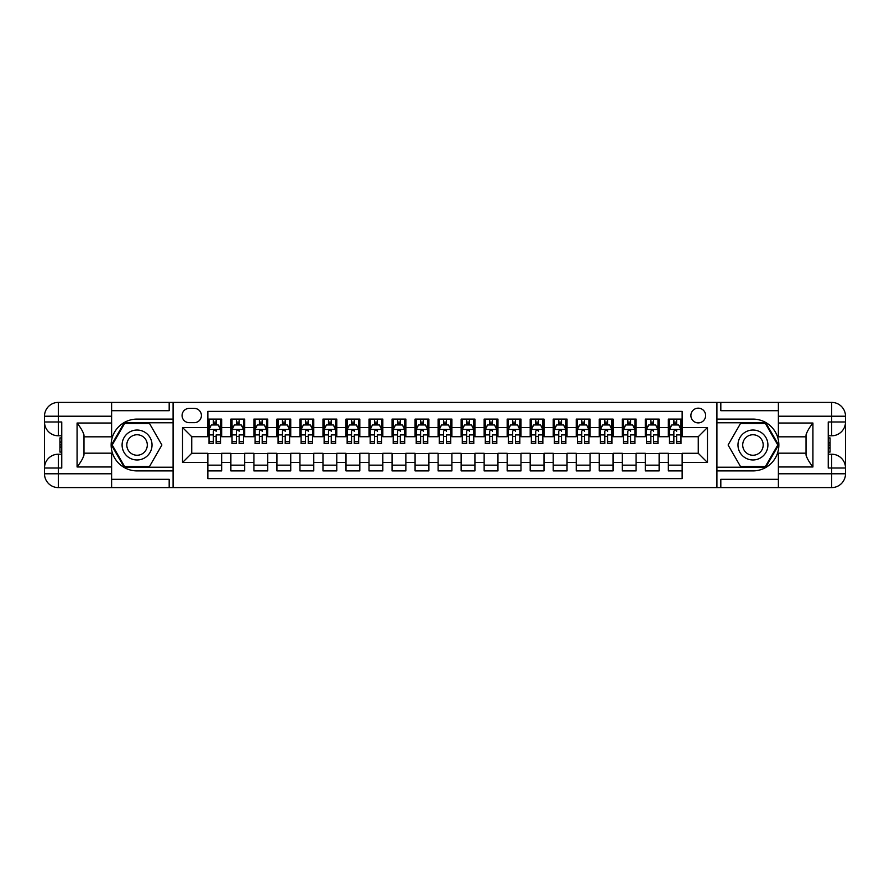 <?xml version="1.0" encoding="UTF-8"?>
<svg xmlns="http://www.w3.org/2000/svg" width="890" height="890" viewBox="0 0 890 890"><rect width="100%" height="100%" fill="white"/><g stroke="black" fill="none" stroke-linecap="round" stroke-linejoin="round"><path stroke-width="1.33" d="M698.261 408.165A7.365 7.365 0 0 0 690.896 415.53A7.365 7.365 0 0 0 698.261 422.895A7.365 7.365 0 0 0 705.625 415.53A7.365 7.365 0 0 0 698.261 408.165M111.617 479.31L169.178 479.31L169.178 487.598L778.383 487.598L778.383 473.78L831.683 473.78L831.683 468.029L828.234 468.029L828.234 421.971L831.683 421.971L831.683 416.22L778.383 416.22L778.383 423.017L812.926 423.017L812.926 466.983C809.232 462.255 806.93 458.272 806.017 455.024L806.017 434.976C806.941 431.728 809.232 427.745 812.926 423.017M682.14 419.101L668.334 419.101L668.334 427.5L659.123 427.5L659.123 436.712L668.334 436.712L668.334 427.5M659.123 427.5L659.123 419.101L645.306 419.101L645.306 427.5L636.094 427.5L636.094 436.712L645.306 436.712L645.306 427.5M636.094 427.5L636.094 419.101L622.288 419.101L622.288 427.5L613.077 427.5L613.077 436.712L622.288 436.712L622.288 427.5M613.077 427.5L613.077 419.101L599.259 419.101L599.259 427.5L590.048 427.5L590.048 436.712L599.259 436.712L599.259 427.5M590.048 427.5L590.048 419.101L576.231 419.101L576.231 427.5L567.03 427.5L567.03 436.712L576.231 436.712L576.231 427.5M567.03 427.5L567.03 419.101L553.213 419.101L553.213 427.5L544.001 427.5L544.001 436.712L553.213 436.712L553.213 427.5M544.001 427.5L544.001 419.101L530.184 419.101L530.184 427.5L520.984 427.5L520.984 436.712L530.184 436.712L530.184 427.5M520.984 427.5L520.984 419.101L507.167 419.101L507.167 427.5L497.955 427.5L497.955 436.712L507.167 436.712L507.167 427.5M497.955 427.5L497.955 419.101L484.138 419.101L484.138 427.5L474.926 427.5L474.926 436.712L484.138 436.712L484.138 427.5M474.926 427.5L474.926 419.101L461.12 419.101L461.12 427.5L451.909 427.5L451.909 436.712L461.12 436.712L461.12 427.5M451.909 427.5L451.909 419.101L438.091 419.101L438.091 427.5L428.88 427.5L428.88 436.712L438.091 436.712L438.091 427.5M428.88 427.5L428.88 419.101L415.074 419.101L415.074 427.5L405.862 427.5L405.862 436.712L415.074 436.712L415.074 427.5M405.862 427.5L405.862 419.101L392.045 419.101L392.045 427.5L382.834 427.5L382.834 436.712L392.045 436.712L392.045 427.5M382.834 427.5L382.834 419.101L369.016 419.101L369.016 427.5L359.816 427.5L359.816 436.712L369.016 436.712L369.016 427.5M359.816 427.5L359.816 419.101L345.999 419.101L345.999 427.5L336.787 427.5L336.787 436.712L345.999 436.712L345.999 427.5M336.787 427.5L336.787 419.101L322.97 419.101L322.97 427.5L313.77 427.5L313.77 436.712L322.97 436.712L322.97 427.5M313.77 427.5L313.77 419.101L299.952 419.101L299.952 427.5L290.741 427.5L290.741 436.712L299.952 436.712L299.952 427.5M290.741 427.5L290.741 419.101L276.923 419.101L276.923 427.5L267.712 427.5L267.712 436.712L276.923 436.712L276.923 427.5M267.712 427.5L267.712 419.101L253.906 419.101L253.906 427.5L244.694 427.5L244.694 436.712L253.906 436.712L253.906 427.5M244.694 427.5L244.694 419.101L230.877 419.101L230.877 436.712L221.666 436.712L221.666 419.101L207.86 419.101M207.86 470.899L221.666 470.899L221.666 453.288L230.877 453.288L230.877 470.899L244.694 470.899L244.694 453.288L253.906 453.288L253.906 462.5L244.694 462.5M253.906 462.5L253.906 470.899L267.712 470.899L267.712 453.288L276.923 453.288L276.923 462.5L267.712 462.5M276.923 462.5L276.923 470.899L290.741 470.899L290.741 453.288L299.952 453.288L299.952 462.5L290.741 462.5M299.952 462.5L299.952 470.899L313.77 470.899L313.77 453.288L322.97 453.288L322.97 462.5L313.77 462.5M322.97 462.5L322.97 470.899L336.787 470.899L336.787 453.288L345.999 453.288L345.999 462.5L336.787 462.5M345.999 462.5L345.999 470.899L359.816 470.899L359.816 453.288L369.016 453.288L369.016 462.5L359.816 462.5M369.016 462.5L369.016 470.899L382.834 470.899L382.834 453.288L392.045 453.288L392.045 462.5L382.834 462.5M392.045 462.5L392.045 470.899L405.862 470.899L405.862 453.288L415.074 453.288L415.074 462.5L405.862 462.5M415.074 462.5L415.074 470.899L428.88 470.899L428.88 453.288L438.091 453.288L438.091 462.5L428.88 462.5M438.091 462.5L438.091 470.899L451.909 470.899L451.909 453.288L461.12 453.288L461.12 462.5L451.909 462.5M461.12 462.5L461.12 470.899L474.926 470.899L474.926 453.288L484.138 453.288L484.138 462.5L474.926 462.5M484.138 462.5L484.138 470.899L497.955 470.899L497.955 453.288L507.167 453.288L507.167 462.5L497.955 462.5M507.167 462.5L507.167 470.899L520.984 470.899L520.984 453.288L530.184 453.288L530.184 462.5L520.984 462.5M530.184 462.5L530.184 470.899L544.001 470.899L544.001 453.288L553.213 453.288L553.213 462.5L544.001 462.5M553.213 462.5L553.213 470.899L567.03 470.899L567.03 453.288L576.231 453.288L576.231 462.5L567.03 462.5M576.231 462.5L576.231 470.899L590.048 470.899L590.048 453.288L599.259 453.288L599.259 462.5L590.048 462.5M599.259 462.5L599.259 470.899L613.077 470.899L613.077 453.288L622.288 453.288L622.288 462.5L613.077 462.5M622.288 462.5L622.288 470.899L636.094 470.899L636.094 453.288L645.306 453.288L645.306 462.5L636.094 462.5M645.306 462.5L645.306 470.899L659.123 470.899L659.123 453.288L668.334 453.288L668.334 462.5L659.123 462.5M189.203 422.672L194.265 422.672A7.142 7.142 0 0 0 201.407 415.53A7.142 7.142 0 0 0 194.265 408.388L189.203 408.388A7.142 7.142 0 0 0 182.072 415.53A7.142 7.142 0 0 0 189.203 422.672M778.383 410.691L720.822 410.691L720.822 402.402L716.684 402.402L716.684 487.598M716.684 402.402L111.617 402.402L111.617 416.22L58.317 416.22L58.317 421.971L61.766 421.971L61.766 468.029L58.317 468.029L58.317 473.78L111.617 473.78L111.617 466.983L77.074 466.983L77.074 423.017C80.767 427.745 83.07 431.728 83.983 434.976L83.983 455.024C83.059 458.272 80.767 462.255 77.074 466.983M173.316 487.598L173.316 402.402M682.14 427.5L682.14 411.38L207.86 411.38L207.86 436.712L191.739 436.712L191.739 453.288L207.86 453.288L207.86 478.62L682.14 478.62L682.14 453.288L698.261 453.288L698.261 436.712L682.14 436.712L682.14 427.5L707.472 427.5L707.472 462.5L682.14 462.5M207.86 462.5L182.528 462.5L182.528 427.5L207.86 427.5M668.334 462.5L668.334 470.899L682.14 470.899M207.86 424.853L209.005 424.853M213.378 424.853L216.148 424.853M220.52 424.853L221.666 424.853M207.86 436.478L209.005 436.478M213.378 436.478L216.148 436.478M220.52 436.478L221.666 436.478M207.86 453.522L221.666 453.522M207.86 465.147L221.666 465.147M230.877 436.478L232.034 436.478M236.406 436.478L239.165 436.478M243.537 436.478L244.694 436.478M230.877 424.853L232.034 424.853M236.406 424.853L239.165 424.853M243.537 424.853L244.694 424.853M230.877 453.522L244.694 453.522M230.877 465.147L244.694 465.147M253.906 453.522L267.712 453.522M253.906 465.147L267.712 465.147M253.906 424.853L255.052 424.853M259.424 424.853L262.194 424.853M266.566 424.853L267.712 424.853M253.906 436.478L255.052 436.478M259.424 436.478L262.194 436.478M266.566 436.478L267.712 436.478M276.923 453.522L290.741 453.522M276.923 465.147L290.741 465.147M276.923 424.853L278.081 424.853M282.453 424.853L285.212 424.853M289.584 424.853L290.741 424.853M276.923 436.478L278.081 436.478M282.453 436.478L285.212 436.478M289.584 436.478L290.741 436.478M299.952 453.522L313.77 453.522M299.952 465.147L313.77 465.147M299.952 424.853L301.098 424.853M305.47 424.853L308.24 424.853M312.613 424.853L313.77 424.853M299.952 436.478L301.098 436.478M305.47 436.478L308.24 436.478M312.613 436.478L313.77 436.478M322.97 453.522L336.787 453.522M322.97 465.147L336.787 465.147M322.97 424.853L324.127 424.853M328.499 424.853L331.258 424.853M335.641 424.853L336.787 424.853M322.97 436.478L324.127 436.478M328.499 436.478L331.258 436.478M335.641 436.478L336.787 436.478M345.999 453.522L359.816 453.522M345.999 465.147L359.816 465.147M345.999 424.853L347.145 424.853M351.528 424.853L354.287 424.853M358.659 424.853L359.816 424.853M345.999 436.478L347.145 436.478M351.528 436.478L354.287 436.478M358.659 436.478L359.816 436.478M369.016 453.522L382.834 453.522M369.016 465.147L382.834 465.147M369.016 424.853L370.173 424.853M374.545 424.853L377.304 424.853M381.688 424.853L382.834 424.853M369.016 436.478L370.173 436.478M374.545 436.478L377.304 436.478M381.688 436.478L382.834 436.478M392.045 453.522L405.862 453.522M392.045 465.147L405.862 465.147M392.045 424.853L393.191 424.853M397.574 424.853L400.333 424.853M404.705 424.853L405.862 424.853M392.045 436.478L393.191 436.478M397.574 436.478L400.333 436.478M404.705 436.478L405.862 436.478M415.074 453.522L428.88 453.522M415.074 465.147L428.88 465.147M415.074 424.853L416.22 424.853M420.592 424.853L423.362 424.853M427.734 424.853L428.88 424.853M415.074 436.478L416.22 436.478M420.592 436.478L423.362 436.478M427.734 436.478L428.88 436.478M438.091 453.522L451.909 453.522M438.091 465.147L451.909 465.147M438.091 424.853L439.248 424.853M443.62 424.853L446.38 424.853M450.752 424.853L451.909 424.853M438.091 436.478L439.248 436.478M443.62 436.478L446.38 436.478M450.752 436.478L451.909 436.478M461.12 453.522L474.926 453.522M461.12 465.147L474.926 465.147M461.12 424.853L462.266 424.853M466.638 424.853L469.408 424.853M473.78 424.853L474.926 424.853M461.12 436.478L462.266 436.478M466.638 436.478L469.408 436.478M473.78 436.478L474.926 436.478M484.138 453.522L497.955 453.522M484.138 465.147L497.955 465.147M484.138 424.853L485.295 424.853M489.667 424.853L492.426 424.853M496.809 424.853L497.955 424.853M484.138 436.478L485.295 436.478M489.667 436.478L492.426 436.478M496.809 436.478L497.955 436.478M507.167 453.522L520.984 453.522M507.167 465.147L520.984 465.147M507.167 424.853L508.312 424.853M512.696 424.853L515.455 424.853M519.827 424.853L520.984 424.853M507.167 436.478L508.312 436.478M512.696 436.478L515.455 436.478M519.827 436.478L520.984 436.478M530.184 453.522L544.001 453.522M530.184 465.147L544.001 465.147M530.184 424.853L531.341 424.853M535.713 424.853L538.472 424.853M542.856 424.853L544.001 424.853M530.184 436.478L531.341 436.478M535.713 436.478L538.472 436.478M542.856 436.478L544.001 436.478M553.213 453.522L567.03 453.522M553.213 465.147L567.03 465.147M553.213 424.853L554.359 424.853M558.742 424.853L561.501 424.853M565.873 424.853L567.03 424.853M553.213 436.478L554.359 436.478M558.742 436.478L561.501 436.478M565.873 436.478L567.03 436.478M576.231 453.522L590.048 453.522M576.231 465.147L590.048 465.147M576.231 424.853L577.388 424.853M581.76 424.853L584.53 424.853M588.902 424.853L590.048 424.853M576.231 436.478L577.388 436.478M581.76 436.478L584.53 436.478M588.902 436.478L590.048 436.478M599.259 453.522L613.077 453.522M599.259 465.147L613.077 465.147M599.259 424.853L600.416 424.853M604.788 424.853L607.547 424.853M611.919 424.853L613.077 424.853M599.259 436.478L600.416 436.478M604.788 436.478L607.547 436.478M611.919 436.478L613.077 436.478M622.288 453.522L636.094 453.522M622.288 465.147L636.094 465.147M622.288 424.853L623.434 424.853M627.806 424.853L630.576 424.853M634.948 424.853L636.094 424.853M622.288 436.478L623.434 436.478M627.806 436.478L630.576 436.478M634.948 436.478L636.094 436.478M645.306 453.522L659.123 453.522M645.306 465.147L659.123 465.147M645.306 424.853L646.463 424.853M650.835 424.853L653.594 424.853M657.966 424.853L659.123 424.853M645.306 436.478L646.463 436.478M650.835 436.478L653.594 436.478M657.966 436.478L659.123 436.478M668.334 453.522L682.14 453.522M668.334 465.147L682.14 465.147M668.334 424.853L669.48 424.853M673.852 424.853L676.623 424.853M680.995 424.853L682.14 424.853M668.334 436.478L669.48 436.478M673.852 436.478L676.623 436.478M680.995 436.478L682.14 436.478M191.739 436.712L182.528 427.5M191.739 453.288L182.528 462.5M707.472 427.5L698.261 436.712M707.472 462.5L698.261 453.288M216.148 419.101L216.148 424.964L216.148 422.094L213.378 422.094M220.52 441.74L216.148 441.74L216.148 443.62L220.52 443.62L220.52 429.57L218.217 424.964L211.308 424.964L209.005 429.57L209.005 434.91L209.005 419.101M209.005 439.07L209.005 440.628M209.005 426.288L209.005 422.094M209.005 441.74L209.005 443.62L213.378 443.62L213.378 441.74L209.005 441.74L209.005 434.91L213.378 434.91L213.378 439.07M220.52 426.288L220.52 422.094M216.148 441.74L216.148 434.91L220.52 434.91L220.52 419.101M213.378 424.964L213.378 419.101M216.148 439.07L216.148 440.628M213.378 441.74L213.378 431.305C214.301 429.525 215.224 429.525 216.148 431.305L216.148 429.458M144.536 432.039A14.963 14.963 0 0 0 124.099 437.513A14.963 14.963 0 0 0 129.573 457.961A14.963 14.963 0 0 0 150.021 452.487A14.963 14.963 0 0 0 144.536 432.039M142.178 436.122A10.246 10.246 0 0 0 128.182 439.882A10.246 10.246 0 0 0 131.931 453.878A10.246 10.246 0 0 0 145.927 450.118A10.246 10.246 0 0 0 142.178 436.122M149.487 466.527L124.622 466.527L112.196 445L124.622 423.473L149.487 423.473L161.913 445L149.487 466.527M760.427 432.039A14.963 14.963 0 0 0 739.979 437.513A14.963 14.963 0 0 0 745.464 457.961A14.963 14.963 0 0 0 765.901 452.487A14.963 14.963 0 0 0 760.427 432.039M758.069 436.122A10.246 10.246 0 0 0 744.073 439.882A10.246 10.246 0 0 0 747.823 453.878A10.246 10.246 0 0 0 761.818 450.118A10.246 10.246 0 0 0 758.069 436.122M765.378 466.527L740.513 466.527L728.087 445L740.513 423.473L765.378 423.473L777.804 445L765.378 466.527M173.083 402.402L173.083 419.101L137.06 419.101A25.899 25.899 0 0 0 111.15 445A25.899 25.899 0 0 0 137.06 470.899L173.083 470.899L173.083 487.598M77.074 423.017L111.617 423.017L111.617 416.22M111.617 423.017L111.617 436.823L83.983 436.823M111.617 473.78L111.617 487.598L58.317 487.598A13.817 13.817 0 0 1 44.5 473.78L44.5 416.22A13.817 13.817 0 0 1 58.317 402.402L111.617 402.402M173.083 419.101L173.083 422.783L124.233 422.783L111.406 445L124.233 467.217L173.083 467.217L173.083 422.783M173.083 467.217L173.083 470.899M83.983 453.177L111.617 453.177L111.617 466.983M169.178 487.598L111.617 487.598M44.5 468.029A13.817 13.817 0 0 1 58.317 454.212A13.817 13.817 0 0 0 44.5 468.029L58.317 468.029L58.317 454.212L61.766 454.212M61.766 435.789L58.317 435.789L58.317 421.971L44.5 421.971A13.817 13.817 0 0 0 58.317 435.789A13.817 13.817 0 0 1 44.5 421.971M169.178 402.402L169.178 410.691L111.617 410.691M61.766 437.913L59.93 437.913L59.93 447.036L61.766 447.036M59.93 444.889L61.766 444.889M59.93 442.352L61.766 442.352M59.93 441.93L61.766 441.93M59.93 447.036L59.93 452.087L61.766 452.087M59.93 447.481L61.766 447.481M716.917 487.598L716.917 470.899L752.94 470.899A25.899 25.899 0 0 0 778.85 445A25.899 25.899 0 0 0 752.94 419.101L716.917 419.101L716.917 402.402M812.926 466.983L778.383 466.983L778.383 473.78M778.383 466.983L778.383 453.177L806.017 453.177M778.383 416.22L778.383 402.402L831.683 402.402A13.817 13.817 0 0 1 845.5 416.22L845.5 473.78A13.817 13.817 0 0 1 831.683 487.598L778.383 487.598M716.917 470.899L716.917 467.217L765.767 467.217L778.594 445L765.767 422.783L716.917 422.783L716.917 467.217M716.917 422.783L716.917 419.101M806.017 436.823L778.383 436.823L778.383 423.017M720.822 402.402L778.383 402.402M845.5 421.971A13.817 13.817 0 0 1 831.683 435.789A13.817 13.817 0 0 0 845.5 421.971L831.683 421.971L831.683 435.789L828.234 435.789M828.234 454.212L831.683 454.212L831.683 468.029L845.5 468.029A13.817 13.817 0 0 0 831.683 454.212A13.817 13.817 0 0 1 845.5 468.029M720.822 487.598L720.822 479.31L778.383 479.31M828.234 452.087L830.07 452.087L830.07 442.964L828.234 442.964M830.07 445.111L828.234 445.111M830.07 447.648L828.234 447.648M830.07 448.07L828.234 448.07M830.07 442.964L830.07 437.913L828.234 437.913M830.07 442.519L828.234 442.519M239.165 419.101L239.165 424.964L239.165 422.094L236.406 422.094M243.537 441.74L239.165 441.74L239.165 443.62L243.537 443.62L243.537 429.57L241.235 424.964L234.337 424.964L232.034 429.57L232.034 434.91L232.034 419.101M232.034 439.07L232.034 440.628M232.034 426.288L232.034 422.094M232.034 441.74L232.034 443.62L236.406 443.62L236.406 441.74L232.034 441.74L232.034 434.91L236.406 434.91L236.406 439.07M243.537 426.288L243.537 422.094M239.165 441.74L239.165 434.91L243.537 434.91L243.537 419.101M236.406 424.964L236.406 419.101M239.165 439.07L239.165 440.628M236.406 441.74L236.406 431.305C237.33 429.525 238.242 429.525 239.165 431.305L239.165 429.458M262.194 419.101L262.194 424.964L262.194 422.094L259.424 422.094M266.566 441.74L262.194 441.74L262.194 443.62L266.566 443.62L266.566 429.57L264.263 424.964L257.355 424.964L255.052 429.57L255.052 434.91L255.052 419.101M255.052 439.07L255.052 440.628M255.052 426.288L255.052 422.094M255.052 441.74L255.052 443.62L259.424 443.62L259.424 441.74L255.052 441.74L255.052 434.91L259.424 434.91L259.424 439.07M266.566 426.288L266.566 422.094M262.194 441.74L262.194 434.91L266.566 434.91L266.566 419.101M259.424 424.964L259.424 419.101M262.194 439.07L262.194 440.628M259.424 441.74L259.424 431.305C260.347 429.525 261.271 429.525 262.194 431.305L262.194 429.458M285.212 419.101L285.212 424.964L285.212 422.094L282.453 422.094M289.584 441.74L285.212 441.74L285.212 443.62L289.584 443.62L289.584 429.57L287.292 424.964L280.383 424.964L278.081 429.57L278.081 434.91L278.081 419.101M278.081 439.07L278.081 440.628M278.081 426.288L278.081 422.094M278.081 441.74L278.081 443.62L282.453 443.62L282.453 441.74L278.081 441.74L278.081 434.91L282.453 434.91L282.453 439.07M289.584 426.288L289.584 422.094M285.212 441.74L285.212 434.91L289.584 434.91L289.584 419.101M282.453 424.964L282.453 419.101M285.212 439.07L285.212 440.628M282.453 441.74L282.453 431.305C283.376 429.525 284.299 429.525 285.212 431.305L285.212 429.458M308.24 419.101L308.24 424.964L308.24 422.094L305.47 422.094M312.613 441.74L308.24 441.74L308.24 443.62L312.613 443.62L312.613 429.57L310.31 424.964L303.401 424.964L301.098 429.57L301.098 434.91L301.098 419.101M301.098 439.07L301.098 440.628M301.098 426.288L301.098 422.094M301.098 441.74L301.098 443.62L305.47 443.62L305.47 441.74L301.098 441.74L301.098 434.91L305.47 434.91L305.47 439.07M312.613 426.288L312.613 422.094M308.24 441.74L308.24 434.91L312.613 434.91L312.613 419.101M305.47 424.964L305.47 419.101M308.24 439.07L308.24 440.628M305.47 441.74L305.47 431.305C306.394 429.525 307.317 429.525 308.24 431.305L308.24 429.458M331.258 419.101L331.258 424.964L331.258 422.094L328.499 422.094M335.641 441.74L331.258 441.74L331.258 443.62L335.641 443.62L335.641 429.57L333.338 424.964L326.43 424.964L324.127 429.57L324.127 434.91L324.127 419.101M324.127 439.07L324.127 440.628M324.127 426.288L324.127 422.094M324.127 441.74L324.127 443.62L328.499 443.62L328.499 441.74L324.127 441.74L324.127 434.91L328.499 434.91L328.499 439.07M335.641 426.288L335.641 422.094M331.258 441.74L331.258 434.91L335.641 434.91L335.641 419.101M328.499 424.964L328.499 419.101M331.258 439.07L331.258 440.628M328.499 441.74L328.499 431.305C329.422 429.525 330.346 429.525 331.258 431.305L331.258 429.458M354.287 419.101L354.287 424.964L354.287 422.094L351.528 422.094M358.659 441.74L354.287 441.74L354.287 443.62L358.659 443.62L358.659 429.57L356.356 424.964L349.447 424.964L347.145 429.57L347.145 434.91L347.145 419.101M347.145 439.07L347.145 440.628M347.145 426.288L347.145 422.094M347.145 441.74L347.145 443.62L351.528 443.62L351.528 441.74L347.145 441.74L347.145 434.91L351.528 434.91L351.528 439.07M358.659 426.288L358.659 422.094M354.287 441.74L354.287 434.91L358.659 434.91L358.659 419.101M351.528 424.964L351.528 419.101M354.287 439.07L354.287 440.628M351.528 441.74L351.528 431.305C352.44 429.525 353.363 429.525 354.287 431.305L354.287 429.458M377.304 419.101L377.304 424.964L377.304 422.094L374.545 422.094M381.688 441.74L377.304 441.74L377.304 443.62L381.688 443.62L381.688 429.57L379.385 424.964L372.476 424.964L370.173 429.57L370.173 434.91L370.173 419.101M370.173 439.07L370.173 440.628M370.173 426.288L370.173 422.094M370.173 441.74L370.173 443.62L374.545 443.62L374.545 441.74L370.173 441.74L370.173 434.91L374.545 434.91L374.545 439.07M381.688 426.288L381.688 422.094M377.304 441.74L377.304 434.91L381.688 434.91L381.688 419.101M374.545 424.964L374.545 419.101M377.304 439.07L377.304 440.628M374.545 441.74L374.545 431.305C375.469 429.525 376.392 429.525 377.304 431.305L377.304 429.458M400.333 419.101L400.333 424.964L400.333 422.094L397.574 422.094M404.705 441.74L400.333 441.74L400.333 443.62L404.705 443.62L404.705 429.57L402.402 424.964L395.494 424.964L393.191 429.57L393.191 434.91L393.191 419.101M393.191 439.07L393.191 440.628M393.191 426.288L393.191 422.094M393.191 441.74L393.191 443.62L397.574 443.62L397.574 441.74L393.191 441.74L393.191 434.91L397.574 434.91L397.574 439.07M404.705 426.288L404.705 422.094M400.333 441.74L400.333 434.91L404.705 434.91L404.705 419.101M397.574 424.964L397.574 419.101M400.333 439.07L400.333 440.628M397.574 441.74L397.574 431.305C398.498 429.525 399.41 429.525 400.333 431.305L400.333 429.458M423.362 419.101L423.362 424.964L423.362 422.094L420.592 422.094M427.734 441.74L423.362 441.74L423.362 443.62L427.734 443.62L427.734 429.57L425.431 424.964L418.522 424.964L416.22 429.57L416.22 434.91L416.22 419.101M416.22 439.07L416.22 440.628M416.22 426.288L416.22 422.094M416.22 441.74L416.22 443.62L420.592 443.62L420.592 441.74L416.22 441.74L416.22 434.91L420.592 434.91L420.592 439.07M427.734 426.288L427.734 422.094M423.362 441.74L423.362 434.91L427.734 434.91L427.734 419.101M420.592 424.964L420.592 419.101M423.362 439.07L423.362 440.628M420.592 441.74L420.592 431.305C421.515 429.525 422.439 429.525 423.362 431.305L423.362 429.458M446.38 419.101L446.38 424.964L446.38 422.094L443.62 422.094M450.752 441.74L446.38 441.74L446.38 443.62L450.752 443.62L450.752 429.57L448.449 424.964L441.551 424.964L439.248 429.57L439.248 434.91L439.248 419.101M439.248 439.07L439.248 440.628M439.248 426.288L439.248 422.094M439.248 441.74L439.248 443.62L443.62 443.62L443.62 441.74L439.248 441.74L439.248 434.91L443.62 434.91L443.62 439.07M450.752 426.288L450.752 422.094M446.38 441.74L446.38 434.91L450.752 434.91L450.752 419.101M443.62 424.964L443.62 419.101M446.38 439.07L446.38 440.628M443.62 441.74L443.62 431.305C444.544 429.525 445.467 429.525 446.38 431.305L446.38 429.458M469.408 419.101L469.408 424.964L469.408 422.094L466.638 422.094M473.78 441.74L469.408 441.74L469.408 443.62L473.78 443.62L473.78 429.57L471.478 424.964L464.569 424.964L462.266 429.57L462.266 434.91L462.266 419.101M462.266 439.07L462.266 440.628M462.266 426.288L462.266 422.094M462.266 441.74L462.266 443.62L466.638 443.62L466.638 441.74L462.266 441.74L462.266 434.91L466.638 434.91L466.638 439.07M473.78 426.288L473.78 422.094M469.408 441.74L469.408 434.91L473.78 434.91L473.78 419.101M466.638 424.964L466.638 419.101M469.408 439.07L469.408 440.628M466.638 441.74L466.638 431.305C467.561 429.525 468.485 429.525 469.408 431.305L469.408 429.458M492.426 419.101L492.426 424.964L492.426 422.094L489.667 422.094M496.809 441.74L492.426 441.74L492.426 443.62L496.809 443.62L496.809 429.57L494.506 424.964L487.598 424.964L485.295 429.57L485.295 434.91L485.295 419.101M485.295 439.07L485.295 440.628M485.295 426.288L485.295 422.094M485.295 441.74L485.295 443.62L489.667 443.62L489.667 441.74L485.295 441.74L485.295 434.91L489.667 434.91L489.667 439.07M496.809 426.288L496.809 422.094M492.426 441.74L492.426 434.91L496.809 434.91L496.809 419.101M489.667 424.964L489.667 419.101M492.426 439.07L492.426 440.628M489.667 441.74L489.667 431.305C490.59 429.525 491.514 429.525 492.426 431.305L492.426 429.458M515.455 419.101L515.455 424.964L515.455 422.094L512.696 422.094M519.827 441.74L515.455 441.74L515.455 443.62L519.827 443.62L519.827 429.57L517.524 424.964L510.615 424.964L508.312 429.57L508.312 434.91L508.312 419.101M508.312 439.07L508.312 440.628M508.312 426.288L508.312 422.094M508.312 441.74L508.312 443.62L512.696 443.62L512.696 441.74L508.312 441.74L508.312 434.91L512.696 434.91L512.696 439.07M519.827 426.288L519.827 422.094M515.455 441.74L515.455 434.91L519.827 434.91L519.827 419.101M512.696 424.964L512.696 419.101M515.455 439.07L515.455 440.628M512.696 441.74L512.696 431.305C513.608 429.525 514.531 429.525 515.455 431.305L515.455 429.458M538.472 419.101L538.472 424.964L538.472 422.094L535.713 422.094M542.856 441.74L538.472 441.74L538.472 443.62L542.856 443.62L542.856 429.57L540.553 424.964L533.644 424.964L531.341 429.57L531.341 434.91L531.341 419.101M531.341 439.07L531.341 440.628M531.341 426.288L531.341 422.094M531.341 441.74L531.341 443.62L535.713 443.62L535.713 441.74L531.341 441.74L531.341 434.91L535.713 434.91L535.713 439.07M542.856 426.288L542.856 422.094M538.472 441.74L538.472 434.91L542.856 434.91L542.856 419.101M535.713 424.964L535.713 419.101M538.472 439.07L538.472 440.628M535.713 441.74L535.713 431.305C536.637 429.525 537.56 429.525 538.472 431.305L538.472 429.458M561.501 419.101L561.501 424.964L561.501 422.094L558.742 422.094M565.873 441.74L561.501 441.74L561.501 443.62L565.873 443.62L565.873 429.57L563.57 424.964L556.662 424.964L554.359 429.57L554.359 434.91L554.359 419.101M554.359 439.07L554.359 440.628M554.359 426.288L554.359 422.094M554.359 441.74L554.359 443.62L558.742 443.62L558.742 441.74L554.359 441.74L554.359 434.91L558.742 434.91L558.742 439.07M565.873 426.288L565.873 422.094M561.501 441.74L561.501 434.91L565.873 434.91L565.873 419.101M558.742 424.964L558.742 419.101M561.501 439.07L561.501 440.628M558.742 441.74L558.742 431.305C559.665 429.525 560.578 429.525 561.501 431.305L561.501 429.458M584.53 419.101L584.53 424.964L584.53 422.094L581.76 422.094M588.902 441.74L584.53 441.74L584.53 443.62L588.902 443.62L588.902 429.57L586.599 424.964L579.69 424.964L577.388 429.57L577.388 434.91L577.388 419.101M577.388 439.07L577.388 440.628M577.388 426.288L577.388 422.094M577.388 441.74L577.388 443.62L581.76 443.62L581.76 441.74L577.388 441.74L577.388 434.91L581.76 434.91L581.76 439.07M588.902 426.288L588.902 422.094M584.53 441.74L584.53 434.91L588.902 434.91L588.902 419.101M581.76 424.964L581.76 419.101M584.53 439.07L584.53 440.628M581.76 441.74L581.76 431.305C582.683 429.525 583.606 429.525 584.53 431.305L584.53 429.458M607.547 419.101L607.547 424.964L607.547 422.094L604.788 422.094M611.919 441.74L607.547 441.74L607.547 443.62L611.919 443.62L611.919 429.57L609.617 424.964L602.708 424.964L600.416 429.57L600.416 434.91L600.416 419.101M600.416 439.07L600.416 440.628M600.416 426.288L600.416 422.094M600.416 441.74L600.416 443.62L604.788 443.62L604.788 441.74L600.416 441.74L600.416 434.91L604.788 434.91L604.788 439.07M611.919 426.288L611.919 422.094M607.547 441.74L607.547 434.91L611.919 434.91L611.919 419.101M604.788 424.964L604.788 419.101M607.547 439.07L607.547 440.628M604.788 441.74L604.788 431.305C605.712 429.525 606.624 429.525 607.547 431.305L607.547 429.458M630.576 419.101L630.576 424.964L630.576 422.094L627.806 422.094M634.948 441.74L630.576 441.74L630.576 443.62L634.948 443.62L634.948 429.57L632.645 424.964L625.737 424.964L623.434 429.57L623.434 434.91L623.434 419.101M623.434 439.07L623.434 440.628M623.434 426.288L623.434 422.094M623.434 441.74L623.434 443.62L627.806 443.62L627.806 441.74L623.434 441.74L623.434 434.91L627.806 434.91L627.806 439.07M634.948 426.288L634.948 422.094M630.576 441.74L630.576 434.91L634.948 434.91L634.948 419.101M627.806 424.964L627.806 419.101M630.576 439.07L630.576 440.628M627.806 441.74L627.806 431.305C628.729 429.525 629.653 429.525 630.576 431.305L630.576 429.458M653.594 419.101L653.594 424.964L653.594 422.094L650.835 422.094M657.966 441.74L653.594 441.74L653.594 443.62L657.966 443.62L657.966 429.57L655.663 424.964L648.765 424.964L646.463 429.57L646.463 434.91L646.463 419.101M646.463 439.07L646.463 440.628M646.463 426.288L646.463 422.094M646.463 441.74L646.463 443.62L650.835 443.62L650.835 441.74L646.463 441.74L646.463 434.91L650.835 434.91L650.835 439.07M657.966 426.288L657.966 422.094M653.594 441.74L653.594 434.91L657.966 434.91L657.966 419.101M650.835 424.964L650.835 419.101M653.594 439.07L653.594 440.628M650.835 441.74L650.835 431.305C651.758 429.525 652.681 429.525 653.594 431.305L653.594 429.458M676.623 419.101L676.623 424.964L676.623 422.094L673.852 422.094M680.995 441.74L676.623 441.74L676.623 443.62L680.995 443.62L680.995 429.57L678.692 424.964L671.783 424.964L669.48 429.57L669.48 434.91L669.48 419.101M669.48 439.07L669.48 440.628M669.48 426.288L669.48 422.094M669.48 441.74L669.48 443.62L673.852 443.62L673.852 441.74L669.48 441.74L669.48 434.91L673.852 434.91L673.852 439.07M680.995 426.288L680.995 422.094M676.623 441.74L676.623 434.91L680.995 434.91L680.995 419.101M673.852 424.964L673.852 419.101M676.623 439.07L676.623 440.628M673.852 441.74L673.852 431.305C674.776 429.525 675.699 429.525 676.623 431.305L676.623 429.458M230.877 462.5L221.666 462.5M230.877 427.5L221.666 427.5M220.464 429.458L209.061 429.458M209.005 426.232L210.674 426.232M218.851 426.232L220.52 426.232M216.148 423.551L213.378 423.551M58.317 402.402A13.817 13.817 0 0 0 44.5 416.22L58.317 416.22L58.317 402.402M58.317 487.598L58.317 473.78L44.5 473.78A13.817 13.817 0 0 0 58.317 487.598M831.683 487.598A13.817 13.817 0 0 0 845.5 473.78L831.683 473.78L831.683 487.598M831.683 402.402L831.683 416.22L845.5 416.22A13.817 13.817 0 0 0 831.683 402.402M243.482 429.458L232.09 429.458M232.034 426.232L233.703 426.232M241.869 426.232L243.537 426.232M239.165 423.551L236.406 423.551M266.511 429.458L255.107 429.458M255.052 426.232L256.721 426.232M264.897 426.232L266.566 426.232M262.194 423.551L259.424 423.551M289.528 429.458L278.136 429.458M278.081 426.232L279.749 426.232M287.915 426.232L289.584 426.232M285.212 423.551L282.453 423.551M312.557 429.458L301.154 429.458M301.098 426.232L302.767 426.232M310.944 426.232L312.613 426.232M308.24 423.551L305.47 423.551M335.575 429.458L324.183 429.458M324.127 426.232L325.796 426.232M333.973 426.232L335.641 426.232M331.258 423.551L328.499 423.551M358.603 429.458L347.211 429.458M347.145 426.232L348.813 426.232M356.99 426.232L358.659 426.232M354.287 423.551L351.528 423.551M381.632 429.458L370.229 429.458M370.173 426.232L371.842 426.232M380.019 426.232L381.688 426.232M377.304 423.551L374.545 423.551M404.65 429.458L393.258 429.458M393.191 426.232L394.871 426.232M403.036 426.232L404.705 426.232M400.333 423.551L397.574 423.551M427.678 429.458L416.275 429.458M416.22 426.232L417.888 426.232M426.065 426.232L427.734 426.232M423.362 423.551L420.592 423.551M450.696 429.458L439.304 429.458M439.248 426.232L440.917 426.232M449.083 426.232L450.752 426.232M446.38 423.551L443.62 423.551M473.725 429.458L462.322 429.458M462.266 426.232L463.935 426.232M472.112 426.232L473.78 426.232M469.408 423.551L466.638 423.551M496.742 429.458L485.35 429.458M485.295 426.232L486.964 426.232M495.129 426.232L496.809 426.232M492.426 423.551L489.667 423.551M519.771 429.458L508.368 429.458M508.312 426.232L509.981 426.232M518.158 426.232L519.827 426.232M515.455 423.551L512.696 423.551M542.789 429.458L531.397 429.458M531.341 426.232L533.01 426.232M541.187 426.232L542.856 426.232M538.472 423.551L535.713 423.551M565.817 429.458L554.426 429.458M554.359 426.232L556.028 426.232M564.204 426.232L565.873 426.232M561.501 423.551L558.742 423.551M588.846 429.458L577.443 429.458M577.388 426.232L579.056 426.232M587.233 426.232L588.902 426.232M584.53 423.551L581.76 423.551M611.864 429.458L600.472 429.458M600.416 426.232L602.085 426.232M610.251 426.232L611.919 426.232M607.547 423.551L604.788 423.551M634.893 429.458L623.49 429.458M623.434 426.232L625.103 426.232M633.279 426.232L634.948 426.232M630.576 423.551L627.806 423.551M657.91 429.458L646.518 429.458M646.463 426.232L648.131 426.232M656.297 426.232L657.966 426.232M653.594 423.551L650.835 423.551M680.939 429.458L669.536 429.458M669.48 426.232L671.149 426.232M679.326 426.232L680.995 426.232M676.623 423.551L673.852 423.551"/></g></svg>
